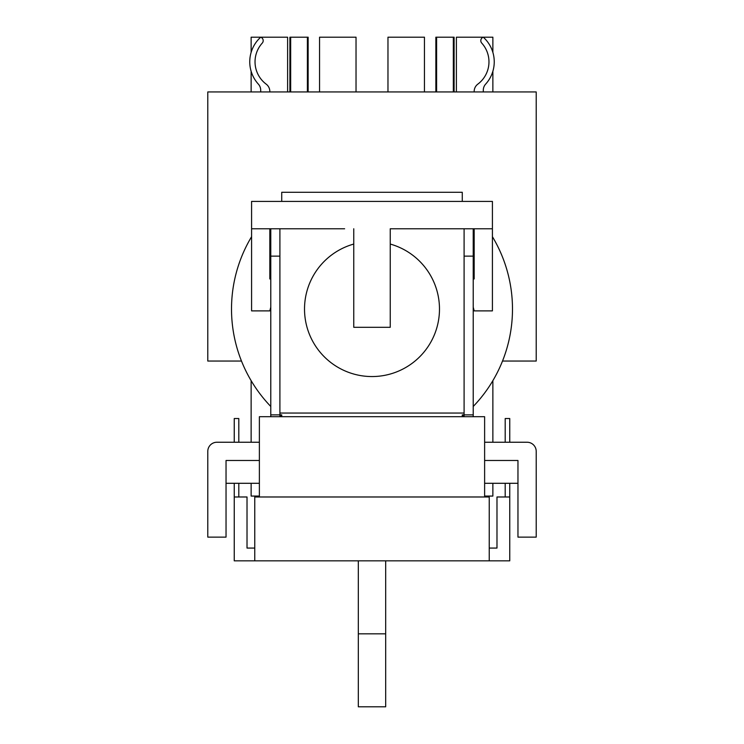 <?xml version="1.0" encoding="UTF-8"?>
<svg xmlns="http://www.w3.org/2000/svg" width="744" height="744" viewBox="0 0 744 744"><rect width="100%" height="100%" fill="white"/><g stroke="black" fill="none" stroke-linecap="round" stroke-linejoin="round"><path stroke-width="1.12" d="M509.752 483.293L509.752 560.837L234.248 560.837L234.248 496.983L247.017 496.983L247.017 548.068L254.764 548.068M509.752 496.983L496.983 496.983L496.983 548.068L489.236 548.068M489.236 560.837L489.236 496.983L254.764 496.983L254.764 560.837M505.195 442.243L505.195 418.528L509.752 418.528L509.752 442.243M238.805 442.243L238.805 418.528L234.248 418.528L234.248 442.243M234.248 483.293L234.248 496.983M505.195 483.293L505.195 496.983M238.805 483.293L238.805 496.983M385.68 633.823L358.32 633.823L358.32 706.8L385.68 706.8L385.68 560.837M358.32 633.823L358.32 560.837M259.377 442.243L216.913 442.243A9.123 9.123 0 0 0 207.79 451.366L207.79 537.121L226.037 537.121L226.037 460.49L259.377 460.49M484.623 442.243L527.087 442.243A9.123 9.123 0 0 1 536.21 451.366L536.21 537.121L517.964 537.121L517.964 460.49L484.623 460.49M517.964 483.293L484.623 483.293M259.377 483.293L226.037 483.293M241.493 361.054L207.79 361.054L207.79 91.94L536.21 91.94L536.21 361.054L502.507 361.054M453.338 91.94L453.338 37.2L454.1 37.2L454.1 91.94M436.616 91.94L436.616 37.2L435.854 37.2L435.854 91.94M453.338 37.2L436.616 37.2M307.384 91.94L307.384 37.2L308.146 37.2L308.146 91.94M290.662 91.94L290.662 37.2L289.9 37.2L289.9 91.94M307.384 37.2L290.662 37.2M492.872 52.396L492.872 37.2L456.388 37.2L456.388 91.94M492.872 71.266L492.872 91.94M492.872 380.649L492.872 442.243M484.623 496.071L492.872 496.071L492.872 483.293M424.452 91.94L424.452 37.2L387.968 37.2L387.968 91.94M356.032 91.94L356.032 37.2L319.548 37.2L319.548 91.94M287.612 91.94L287.612 37.2L251.128 37.2L251.128 52.396M259.377 496.071L251.128 496.071L251.128 483.293M251.128 71.266L251.128 91.94M251.128 380.649L251.128 442.243M492.416 236.694A140.486 140.486 0 0 1 473.221 406.475M464.098 415.143A140.486 140.486 0 0 1 462.275 416.705L462.275 414.873L464.098 414.873L464.098 416.705M270.779 416.705L270.779 414.873L281.725 414.873L281.725 416.705A140.486 140.486 0 0 1 279.902 415.143M270.779 406.475A140.486 140.486 0 0 1 251.584 236.694M281.725 201.41L281.725 192.287L462.275 192.287L462.275 201.41M270.779 414.873L270.779 256.141L279.902 256.141L279.902 416.705M279.902 228.771L279.902 256.141M270.779 228.771L270.779 256.141M484.623 496.983L484.623 416.705L259.377 416.705L259.377 496.983M473.221 228.771L473.221 416.705M473.221 414.873L464.098 414.873L464.098 228.771M473.221 256.141L464.098 256.141M344.63 228.771L251.584 228.771L251.584 310.88L269.83 310.88L270.779 307.188M353.753 318.181L353.753 327.295L390.247 327.295L390.247 228.771L399.37 228.771M390.247 228.771L492.416 228.771L492.416 201.41L251.584 201.41L251.584 228.771M473.221 307.188L474.17 310.88L492.416 310.88L492.416 228.771M354.507 327.295L353.753 327.295L353.753 228.771M270.779 278.954L269.83 278.954L269.83 228.771M473.221 278.954L474.17 278.954L474.17 228.771M390.247 327.295L390.247 318.181M353.753 244.06A67.509 67.509 0 0 0 372 376.557A67.509 67.509 0 0 0 390.247 244.06M269.83 91.94L269.83 91.438A9.123 9.123 0 0 0 266.185 84.146A27.9 27.9 0 0 1 262.251 43.106A3.646 3.646 0 0 0 260.707 37.2A33.182 33.182 0 0 0 258.345 84.109A9.123 9.123 0 0 1 260.707 90.229L260.707 91.94M483.293 91.94L483.293 90.229A9.123 9.123 0 0 1 485.655 84.109A33.182 33.182 0 0 0 483.293 37.2A3.646 3.646 0 0 0 481.749 43.106A27.9 27.9 0 0 1 477.815 84.146A9.123 9.123 0 0 0 474.17 91.438L474.17 91.94M279.902 413.05L464.098 413.05"/></g></svg>
